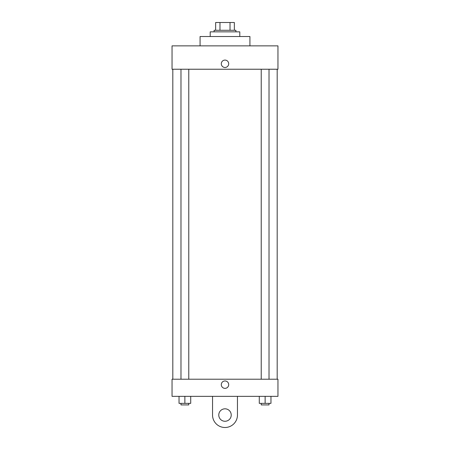 <?xml version="1.0" encoding="UTF-8"?>
<svg xmlns="http://www.w3.org/2000/svg" width="450" height="450" viewBox="0 0 450 450"><rect width="100%" height="100%" fill="white"/><g stroke="black" fill="none" stroke-linecap="round" stroke-linejoin="round"><path stroke-width="0.67" d="M219.977 30.291L219.977 22.5L215.651 22.5L215.651 30.291L215.651 22.5M219.977 22.5L234.349 22.5L234.349 30.291M230.023 30.291L230.023 22.5M214.099 31.849L214.099 30.291L235.901 30.291L235.901 31.849M239.799 36.517L239.799 31.849L210.201 31.849L210.201 36.517M249.924 45.866L249.924 36.517L200.076 36.517L200.076 45.866M172.041 45.866L277.959 45.866L277.959 69.233L172.041 69.233L172.041 45.866M221.299 63.776A3.701 3.701 0 0 1 226.851 60.576A3.701 3.701 0 0 1 226.851 66.983A3.701 3.701 0 0 1 221.299 63.776M172.817 379.209L172.817 69.233M261.231 69.233L261.231 379.209M180.979 379.209L180.979 69.233M172.041 379.209L277.959 379.209L277.959 396.349L172.041 396.349L172.041 379.209L277.959 379.209M259.284 396.349L259.284 403.358L270.968 403.358L270.968 396.349L270.968 403.358M265.129 403.358L265.129 396.349M269.021 403.358L269.021 404.916L261.231 404.916L261.231 403.358M179.032 396.349L179.032 403.358L190.716 403.358L190.716 396.349L190.716 403.358M184.871 403.358L184.871 396.349M188.769 403.358L188.769 404.916L180.979 404.916L180.979 403.358M221.299 384.666A3.701 3.701 0 0 1 226.851 381.459A3.701 3.701 0 0 1 226.851 387.866A3.701 3.701 0 0 1 221.299 384.666M237.459 396.349L237.459 415.041A12.459 12.459 0 0 1 225 427.5A12.459 12.459 0 0 1 212.541 415.041L212.541 396.349M225 421.267A6.232 6.232 0 0 1 219.606 411.924A6.232 6.232 0 0 1 230.394 411.924A6.232 6.232 0 0 1 225 421.267M277.183 379.209L277.183 69.233M269.021 69.233L269.021 379.209M188.769 379.209L188.769 69.233"/></g></svg>
